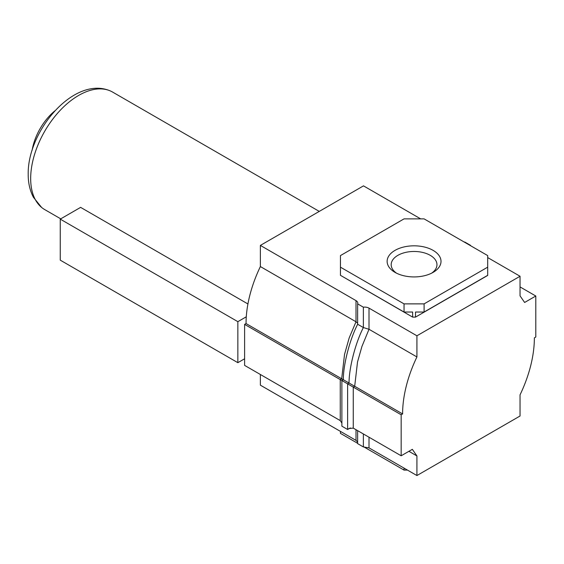 <?xml version="1.0" encoding="UTF-8"?>
<svg xmlns="http://www.w3.org/2000/svg" width="564" height="564" viewBox="0 0 564 564"><rect width="100%" height="100%" fill="white"/><g stroke="black" fill="none" stroke-linecap="round" stroke-linejoin="round"><path stroke-width="0.85" d="M433.117 250.374A26.938 15.552 180 0 1 433.117 272.37A26.938 15.552 180 0 1 395.019 272.377A26.938 15.552 180 0 1 395.019 272.37A26.938 15.552 180 0 1 395.019 250.374A26.938 15.552 180 0 1 433.117 250.374M431.573 273.202A22.891 13.212 -0 0 0 436.959 264.685A22.891 13.212 -0 0 0 430.254 255.337A22.891 13.212 -0 0 0 405.312 252.475A22.891 13.212 -0 0 0 391.183 264.685A22.891 13.212 -0 0 0 396.57 273.202M260.371 374.489L260.371 385.163L356.011 440.378L357.639 442.084M340.254 420.61L244.614 365.394L244.614 324.378L340.254 379.593L340.254 420.61L341.883 423.085M420.659 218.874L363.498 185.866L260.371 245.411L260.371 266.56L356.011 321.776L349.179 337.921L344.533 354.418L341.685 378.768L246.045 323.553L244.614 324.378M260.371 266.56A98.037 56.604 120 0 0 246.045 323.553M416.923 335.791L520.043 276.254L520.043 295.853L524.626 302.466L535.8 296.015L535.8 337.032L534.369 337.857A98.037 56.604 -60 0 1 520.043 394.856L520.043 416.006L416.923 475.544L416.923 455.945L412.333 449.332L401.166 455.782L401.166 414.766L402.597 413.934A98.037 56.604 -60 0 1 416.923 356.941L416.923 335.791L369.004 308.127A6.077 3.511 180 0 0 363.364 307.19L357.639 303.876A6.077 3.511 180 0 0 357.787 303.101A6.077 3.511 180 0 0 356.011 300.626L260.371 245.411M416.923 356.941L369.004 329.277L361.926 346.472L357.527 361.919L354.685 386.277L341.685 378.768L340.254 379.593L341.883 380.538L341.883 426.187L347.614 429.493L350.3 427.942M487.691 267.167L487.691 255.584L424.093 218.874L404.043 218.874L340.452 255.584L340.452 267.167L404.043 303.876L424.093 303.876L487.691 267.167L487.691 275.436L415.513 317.109L412.629 317.109L340.452 275.317L404.043 312.033L412.629 312.033L412.629 317.109M416.923 475.544L369.004 447.879L363.364 446.942L357.639 443.635L357.639 430.649M416.923 455.945L408.9 451.313M401.166 455.782L353.254 428.118L348.954 428.541L347.614 429.493L347.614 383.844L341.883 380.538L343.314 379.713C343.201 366.389 348.876 341.467 357.639 324.244L357.639 303.876M401.166 414.766L347.614 383.844L349.046 383.019C348.926 369.695 354.608 344.78 363.364 327.55L369.004 329.277L369.004 308.127M402.597 413.934L354.685 386.277L353.254 387.101L353.254 428.118M520.043 276.254L487.691 257.572M470.411 245.615A6.077 3.511 180 0 1 470.503 245.333L464.771 242.026A6.077 3.511 180 0 1 464.292 242.076M535.8 296.015L520.043 286.921M424.093 303.876L424.093 312.033L487.691 275.317M415.513 317.109L415.513 312.033L424.093 312.033M404.043 303.876L404.043 312.033M340.452 267.167L340.452 275.317M363.851 446.885L404.043 470.094L407.483 470.094M340.452 431.397L340.452 433.378L357.639 443.304M404.043 470.094L404.043 468.106M356.011 300.626L356.011 321.776L357.639 323.221M357.639 324.244L363.364 327.55L363.364 307.19M363.364 433.956L363.364 446.942M319.273 211.401L112.581 92.066A67.856 39.177 120 0 0 109.134 90.444A67.856 39.177 120 0 0 58.162 112.56A67.856 39.177 120 0 0 30.675 178.534A67.856 39.177 120 0 0 41.602 207.425A67.856 39.177 120 0 0 44.725 209.596L60.743 218.846M54.898 110.833A41.715 24.083 120 0 0 32.134 150.257M244.614 358.782L237.853 362.68L60.249 260.145L60.249 219.128L80.617 207.369L247.927 303.961M246.285 316.799L237.853 321.67L237.853 362.68M60.249 219.128L237.853 321.67M356.011 429.705L356.011 440.378M369.004 437.213L369.004 447.879M41.602 207.425L33.382 197.238C29.885 190.47 28.158 182.821 28.2 174.29C27.389 131.25 73.292 76.542 109.134 90.444"/></g></svg>
